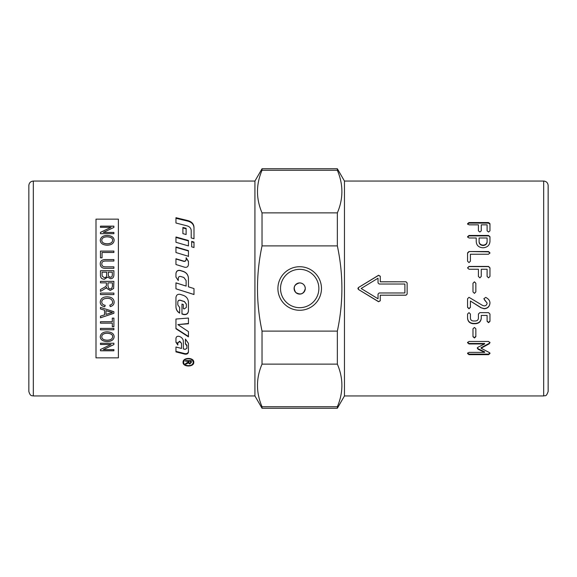 <?xml version="1.0" encoding="UTF-8"?>
<svg xmlns="http://www.w3.org/2000/svg" width="577" height="577" viewBox="0 0 577 577"><rect width="100%" height="100%" fill="white"/><g stroke="black" fill="none" stroke-linecap="round" stroke-linejoin="round"><path stroke-width="0.87" d="M193.771 288.5L188.441 286.827L193.987 288.565L193.987 294.53L175.956 288.817L193.987 294.479M188.441 278.453C188.246 275.034 186.53 272.719 183.277 271.522L180.175 270.555C177.738 270.18 176.331 271.19 175.956 273.577M175.956 288.817L175.956 282.853L186.126 286.077L175.956 282.903M186.126 286.077L186.126 280.552L183.868 277.479L180.68 276.47C179.288 276.253 178.481 276.837 178.271 278.222L178.271 280.53L175.956 277.119L175.956 273.455C176.331 271.046 177.738 270.029 180.175 270.404L183.277 271.378C186.53 272.589 188.246 274.919 188.441 278.374L188.441 286.812M175.956 341.829L177.839 344.57M177.839 342.334L177.839 342.788L179.728 341.223L181.503 343.301L179.642 341.642L177.839 342.788L177.839 345.039L175.956 342.276L175.956 338.281C176.223 336.73 177.226 336.074 178.971 336.319L179.159 336.369C181.798 337.278 183.197 338.966 183.356 341.433L183.356 348.941L185.087 349.388L186.89 348.299L186.89 345.782L185.433 343.957L185.433 339.096L188.441 343.402L188.441 352.035C188.124 353.708 186.919 354.408 184.828 354.141L175.956 351.898L175.956 346.986L181.503 348.45L181.503 343.301M175.956 351.364L184.828 353.6C186.919 353.86 188.124 353.16 188.441 351.501M185.433 343.495L186.89 345.306L186.89 346.763M186.89 345.306L186.89 345.782M193.987 227.778C193.757 224.453 191.715 222.239 187.857 221.142L175.956 218.286M193.987 238.727L191.211 237.948L191.211 230.576C191.059 228.218 189.66 226.638 187.02 225.838L175.956 223.018L175.956 217.695L187.857 220.58C191.715 221.683 193.757 223.912 193.987 227.266L193.987 238.727M175.956 306.712C176.05 309.438 177.283 311.515 179.656 312.936M177.81 304.757L177.81 301.951C178.019 300.581 178.82 299.997 180.219 300.213L184.424 301.526L186.357 304.129L186.357 307.238M181.971 313.816L183.623 314.321C186.407 314.746 188.015 313.607 188.441 310.916M180.175 294.357L183.277 295.337C186.53 296.571 188.246 298.908 188.441 302.355L188.441 311.104C188.015 313.823 186.407 314.963 183.623 314.537L181.971 314.025L181.971 304.093L183.356 304.533L183.356 308.63L184.251 308.911L186.357 307.397L186.357 304.259L184.424 301.634L180.219 300.314C178.82 300.098 178.019 300.682 177.81 302.06L177.81 304.894L179.656 307.476L179.656 313.138C177.283 311.703 176.05 309.611 175.956 306.863L175.956 297.429C176.331 294.998 177.738 293.974 180.175 294.357M175.956 328.436L188.441 336.441M177.853 324.606L188.441 331.602L188.441 336.845L175.956 328.767L175.956 319.045L188.441 318.05L188.441 323.776L177.853 324.606L188.441 323.481M192.155 359.464L193.237 362.298C193.54 357.704 183.306 357.704 183.601 362.298C183.306 366.741 193.54 366.741 193.237 362.298M184.683 359.464L183.601 362.298M193.764 361.995L192.48 364.166M184.366 364.166L183.082 361.995M193.778 362.298C194.11 367.224 182.729 367.224 183.06 362.298C182.729 357.177 194.11 357.177 193.778 362.298M188.441 261.525L186.133 257.969L186.133 259.664C185.924 260.992 185.123 261.554 183.731 261.345L175.956 258.994M186.133 259.419L186.133 257.71L188.441 261.294L188.441 264.684C188.124 266.725 186.919 267.584 184.828 267.266L175.956 264.518L175.956 258.748L183.731 261.121C185.123 261.331 185.924 260.761 186.133 259.419M188.441 256.563L188.441 253.988M188.441 250.973L175.956 247.324M188.441 250.656L188.441 256.296L175.956 252.538L175.956 246.978L188.441 250.656M175.956 237.414L188.441 240.89M188.441 240.494L188.441 245.903L175.956 242.297L175.956 236.988L188.441 240.494M182.895 227.958L186.126 228.795M186.126 228.297L186.126 234.522L182.895 233.635L182.895 227.446L186.126 228.297M193.987 242.463L191.672 241.806M191.672 246.841L191.672 241.417L193.987 242.073L193.987 247.519L191.672 246.841M188.758 360.632L188.758 362.392L189.725 363.416L190.662 362.529L190.662 361.202L188.758 361.202M190.662 360.632L190.662 361.202M191.297 361.887L189.725 363.344L188.16 362.197L185.549 363.676M185.549 361.202L185.549 360.632L185.549 361.202L188.102 361.202L188.102 360.632M187.878 362.522L187.878 363.142L187.107 363.597L185.549 364.303L185.549 363.625L188.073 362.154L188.102 361.202M188.16 362.197L187.878 363.142M185.549 360.632L191.297 360.632L191.297 362.507L189.725 363.979L188.16 362.818M33.329 181.055L33.329 395.945C32.124 395.483 30.321 396.745 28.85 391.466L28.85 185.534C29.117 182.815 30.61 181.322 33.329 181.055L254.926 181.055L254.926 395.945L262.03 408.249L337.35 408.249L337.35 406.727C343.409 392.526 343.409 378.324 337.35 364.123L262.03 364.123C255.972 378.324 255.972 392.526 262.03 406.727L262.03 408.249M299.694 282.903C303.091 283.235 304.952 285.103 305.291 288.5C303.834 293.996 300.653 295.316 295.734 292.46C292.871 287.541 294.191 284.36 299.694 282.903M262.03 331.104L337.35 331.104C343.409 302.701 343.409 274.299 337.35 245.896L262.03 245.896C255.972 274.299 255.972 302.701 262.03 331.104L262.03 364.123M337.35 331.104L337.35 364.123M337.35 408.249L344.462 395.945L344.462 181.055L337.35 168.751L337.35 170.273L262.03 170.273C255.972 184.474 255.972 198.676 262.03 212.877L262.03 245.896M262.03 212.877L337.35 212.877C343.409 198.676 343.409 184.474 337.35 170.273M337.35 212.877L337.35 245.896M548.15 378.036L548.15 198.964M254.926 181.055L262.03 168.751L262.03 170.273M262.03 406.727L337.35 406.727M321.468 288.5A21.775 21.775 0 0 1 288.803 307.361A21.775 21.775 0 0 1 288.803 269.639A21.775 21.775 0 0 1 321.468 288.5M318.865 288.5A19.171 19.171 0 0 0 290.108 271.897A19.171 19.171 0 0 0 290.108 305.103A19.171 19.171 0 0 0 318.865 288.5M305.291 288.5A5.597 5.597 0 0 1 299.694 294.097A5.597 5.597 0 0 1 294.097 288.5A5.597 5.597 0 0 1 299.694 282.903A5.597 5.597 0 0 1 305.291 288.5M404.895 292.979L404.895 284.021L379.154 284.021L378.036 282.903L378.036 278.201L361.152 288.5L378.036 298.799L378.036 294.097L379.154 292.979L404.895 292.979M548.15 391.466L548.15 185.534C547.883 182.815 546.39 181.322 543.671 181.055L543.671 395.945C545.02 395.079 546.037 397.567 548.15 391.466M487.103 241.539L487.103 237.984L479.09 237.984L479.09 241.539C479.292 243.739 480.641 244.936 483.115 245.138C485.56 244.936 486.887 243.739 487.103 241.539L487.103 238.409M344.462 181.055L543.671 181.055M489.325 352.547L489.945 353.521L488.524 354.66L469 354.66L467.558 353.521L469 352.367L484.622 352.367L478.145 349.287L477.323 348.234L478.145 347.138L484.622 343.95L469 343.95L467.558 342.709L469 341.461L488.524 341.461L489.945 342.709L489.246 343.791L481.081 348.234L489.325 352.547M474.424 337.978L472.989 336.694L472.989 328.775L474.424 327.455L475.845 328.775L475.845 336.694L474.424 337.978L472.989 336.29M478.412 314.039L479.848 312.64L488.546 312.64L489.96 314.039L489.96 321.317L488.546 322.68L487.103 321.317L487.103 315.431L481.268 315.431L481.268 318.23C480.922 321.584 479.011 323.416 475.513 323.711L473.335 323.711C469.808 323.401 467.882 321.569 467.558 318.23L467.558 314.039L469 312.64L470.414 314.039L470.414 318.208C470.565 319.91 471.539 320.834 473.335 320.985L475.513 320.985C477.273 320.819 478.239 319.896 478.412 318.208L478.412 314.039M485.726 297.4C488.553 298.836 489.96 300.725 489.96 303.062C489.635 306.546 487.716 308.45 484.211 308.76L480.901 307.729L470.414 301.021L470.414 307.346L469 308.76L467.558 307.346L467.558 298.727L469 297.321L482.581 305.435L484.211 305.925C485.971 305.76 486.938 304.8 487.103 303.062L483.858 298.727L485.726 297.4M474.424 293.361L472.989 291.919L472.989 283.228L474.424 281.814L475.845 283.228L475.845 291.919L474.424 293.361L472.989 291.89M467.558 267.836L469 266.43L488.546 266.43L489.96 267.836L489.96 276.426L488.546 277.862L487.103 276.426L487.103 269.25L481.268 269.25L481.268 276.426L479.848 277.862L478.412 276.426L478.412 269.25L469 269.25L467.558 267.836M469 251.522L488.524 251.522L489.945 252.877L488.524 254.241L470.414 254.241L470.414 261.186L469 262.585L467.558 261.186L467.558 252.877L469 251.522L488.524 251.832L489.945 253.173M380.272 281.792L406.013 281.792L407.131 282.903L407.131 294.097L406.013 295.208L380.272 295.208L380.272 300.783L378.57 301.735L358.425 289.452L358.425 287.548L378.57 275.265L380.272 276.217L380.272 281.843L406.013 281.792M467.558 223.696L469 222.549L488.546 222.549L489.96 223.696L489.96 230.836L488.546 232.055L487.103 230.836L487.103 224.85L481.268 224.85L481.268 230.836L479.848 232.055L478.412 230.836L478.412 224.85L469 224.85L467.558 223.696M488.546 235.466L489.96 236.721L489.96 241.539C489.57 245.333 487.291 247.418 483.115 247.785C478.78 247.533 476.487 245.449 476.234 241.539L476.234 237.984L469 237.984L467.558 236.721L469 235.466L488.546 235.466L489.96 237.154M467.558 237.154L469 235.906L488.546 235.906M479.09 238.409L479.09 241.929C479.292 244.114 480.641 245.304 483.115 245.499C485.56 245.304 486.887 244.114 487.103 241.929M479.09 241.929L479.09 241.539M467.558 224.237L469 223.104L488.546 223.104L489.96 224.237M407.131 282.954L406.013 281.843M380.272 295.208L406.013 295.157L407.131 294.046M380.272 276.318L378.57 275.38L358.425 287.555L357.891 288.486L358.425 289.445L378.57 301.62L380.272 300.682M467.558 253.173L469 251.832M467.558 268.009L469 266.61L488.546 266.61L489.96 268.009M472.989 283.271L474.424 281.872L475.845 283.271M475.845 291.89L474.424 293.318M489.96 302.939C489.635 306.394 487.716 308.284 484.211 308.587L480.901 307.729M480.901 307.57L470.414 301.021M470.414 307.188L469 308.587L467.558 307.188M484.557 299.975L487.103 303.062M484.557 299.881L483.858 298.648M489.96 321.043L488.546 322.399L487.103 321.043M481.268 315.431L487.103 315.431M481.268 317.985C480.922 321.31 479.011 323.12 475.513 323.423L473.335 323.423C469.808 323.113 467.882 321.295 467.558 317.985M475.845 336.29L474.424 337.567M489.945 352.98L488.524 354.105L469 354.105L467.558 352.98M478.145 349.287L478.145 348.782L484.622 351.833L484.622 352.367M478.145 348.782L477.323 347.736M467.558 342.262L469 343.488L484.622 343.488L484.622 343.95M489.945 342.262L489.246 343.791M489.246 343.329L481.081 347.736L481.081 348.234M118.386 357.848L118.386 219.152L95.998 219.152L95.998 357.848L118.386 357.848M109.933 311.854L105.98 310.628L105.98 314.407L112.493 312.467L105.98 310.628M112.616 240.306C112.76 238.193 110.885 237.039 106.99 236.837C103.636 236.988 101.898 238.135 101.776 240.284C101.848 242.47 103.651 243.645 107.185 243.804C110.64 243.689 112.45 242.52 112.616 240.306L112.616 240.342C112.45 242.556 110.64 243.725 107.185 243.84L107.185 243.804M112.313 272.207L108.26 272.207L108.418 276.08L110.257 277.227C111.678 277.4 112.364 276.477 112.313 274.464L112.313 272.207M106.673 272.207L102.057 272.207L102.122 276.037L104.372 277.71C105.944 277.746 106.716 276.78 106.673 274.818L106.673 272.207M112.421 282.853L107.978 282.853L107.978 286.098L108.858 288.5L110.236 288.911L111.592 288.5L112.421 286.466L112.421 282.853M112.616 336.773C112.76 334.646 110.885 333.463 106.99 333.239C103.636 333.412 101.898 334.581 101.776 336.752C101.848 338.915 103.651 340.069 107.185 340.206C110.64 340.105 112.45 338.959 112.616 336.773L112.616 336.73C112.76 334.602 110.885 333.427 106.99 333.203C103.636 333.376 101.898 334.545 101.776 336.708L101.776 336.752M100.47 344.483L100.47 343.243L113.9 343.243L113.9 344.57L103.362 349.597L113.9 349.597L113.9 350.78L100.47 350.78L100.47 349.511L111.015 344.483L100.47 344.483M100.47 308.983L100.47 307.411L113.9 311.71L113.9 313.297L100.47 317.804L100.47 316.146L104.538 314.869L104.538 310.202L100.47 308.983M101.776 302.016C101.783 303.754 102.922 304.858 105.194 305.32L104.74 306.805C101.783 306.12 100.283 304.562 100.247 302.139C100.564 298.583 102.908 296.809 107.293 296.816C111.714 297.047 113.994 298.828 114.138 302.16C114.073 304.476 112.767 305.954 110.229 306.611L109.81 305.146C111.722 304.634 112.652 303.632 112.616 302.132C112.219 299.513 110.445 298.259 107.3 298.367C103.687 298.46 101.848 299.679 101.776 302.016L101.776 302.016C101.848 299.665 103.687 298.453 107.3 298.359L107.3 298.367M113.9 293.08L113.9 294.58L100.47 294.58L100.47 293.087L113.9 293.087L113.9 294.587L100.47 294.587L100.47 293.08M100.247 240.292C100.679 237.197 102.93 235.589 107.012 235.474C111.621 235.647 113.994 237.255 114.138 240.292C113.849 243.4 111.527 245.045 107.171 245.225C102.749 244.965 100.441 243.321 100.247 240.292M100.47 227.324L100.47 226.141L113.9 226.141L113.9 227.41L103.362 232.437L113.9 232.437L113.9 233.678L100.47 233.678L100.47 232.351L111.015 227.324L100.47 227.324M100.47 257.832L100.47 251.074L113.9 251.074L113.9 252.488L102.057 252.488L102.057 257.832L100.47 257.832L100.47 251.103L113.9 251.103L113.9 252.517M106.154 266.834L113.9 266.834L113.9 268.312L106.146 268.312C102.324 268.521 100.362 267.064 100.247 263.941C100.174 260.891 102.143 259.434 106.146 259.571L113.9 259.571L113.9 261.028L106.154 261.028C103.132 260.955 101.696 261.886 101.855 263.819C101.61 265.903 103.045 266.913 106.154 266.834L113.9 266.855L113.9 268.327M100.47 275.02L100.47 270.721L113.9 270.721L113.9 274.955C113.777 277.429 112.63 278.684 110.467 278.705L107.618 277.119L104.365 279.261C101.689 279.145 100.391 277.732 100.47 275.02M100.47 289.503L100.47 291.392L105.916 288.161L100.47 291.399L100.47 289.503L103.269 287.988C105.418 286.841 106.456 285.99 106.377 285.442L106.442 282.853L100.47 282.853L100.47 281.352L113.9 281.352L113.626 288.5L110.236 290.462L106.94 288.5L106.586 287.252L105.519 288.5M100.47 323.156L100.47 321.728L112.313 321.728L112.313 318.136L113.9 318.136L113.9 326.705L112.313 326.705L112.313 323.156L100.47 323.156M100.47 329.799L100.47 328.407L113.9 328.407L113.9 329.799L100.47 329.799M100.247 336.759C100.679 333.621 102.93 331.97 107.012 331.818C111.621 332.035 113.994 333.679 114.138 336.759C113.849 339.824 111.527 341.425 107.171 341.57C102.749 341.346 100.441 339.745 100.247 336.759M114.138 336.723C113.849 339.781 111.527 341.382 107.171 341.526C102.749 341.303 100.441 339.702 100.247 336.723M113.9 328.371L113.9 329.763L100.47 329.763L100.47 328.371M112.313 321.706L112.313 318.115M113.9 318.115L113.9 326.676L112.313 326.676M100.47 321.706L100.47 323.127L112.313 323.156M100.47 282.86L100.47 281.352L113.9 281.352M113.626 288.5L110.236 290.462L106.94 288.5M102.324 288.5L103.269 287.988C105.418 286.841 106.456 285.997 106.377 285.442L106.442 282.86M111.592 288.5L112.421 286.466L112.421 282.86M107.978 282.86L107.978 286.098L108.858 288.5M100.47 270.736L113.9 270.736M108.26 272.221L108.418 276.087L110.257 277.241C111.678 277.407 112.364 276.484 112.313 274.479L112.313 272.221M102.057 272.221L102.122 276.051L104.372 277.717C105.944 277.753 106.716 276.794 106.673 274.832L106.673 272.221M100.247 263.963C100.174 260.912 102.143 259.455 106.146 259.6L113.9 259.6L113.9 261.049M101.855 263.833L101.855 263.819C101.61 265.925 103.045 266.927 106.154 266.855M102.057 252.517L102.057 257.854M100.47 227.374L100.47 226.198L113.9 226.198L113.9 227.461M113.9 233.721L113.9 232.488L103.362 232.437M100.47 233.721L100.47 232.401L111.015 227.324M100.247 240.335C100.679 237.241 102.93 235.632 107.012 235.517C111.621 235.69 113.994 237.298 114.138 240.335M101.776 240.284L101.776 240.328C101.848 242.513 103.651 243.682 107.185 243.84M105.194 305.305L104.74 306.805M104.74 306.791C101.783 306.106 100.283 304.548 100.247 302.124M114.138 302.146C114.073 304.461 112.767 305.94 110.229 306.596L109.81 305.132M112.616 302.117L112.616 302.132C112.219 299.499 110.445 298.251 107.3 298.359M113.9 311.688L113.9 313.275L100.47 317.776L100.47 316.124M100.47 307.397L100.47 308.962L104.538 310.202M113.9 343.2L113.9 344.527L103.362 349.597M113.9 349.547L113.9 350.729L100.47 350.729L100.47 349.46M100.47 343.2L100.47 344.433L111.015 344.483M179.642 341.202L179.642 341.642M179.728 341.223L179.728 341.671M184.828 353.6L184.828 354.141M187.857 221.142L187.857 220.58M187.107 362.969L187.107 363.597M189.725 363.416L189.725 363.979M469 235.906L469 235.466M483.115 245.499L483.115 245.138M488.546 223.104L488.546 222.549M469 223.104L469 222.549M488.524 354.105L488.524 354.66M469 354.105L469 354.66M469 343.488L469 343.95M33.329 395.945L254.926 395.945M262.03 168.751L337.35 168.751M344.462 395.945L543.671 395.945"/></g></svg>

